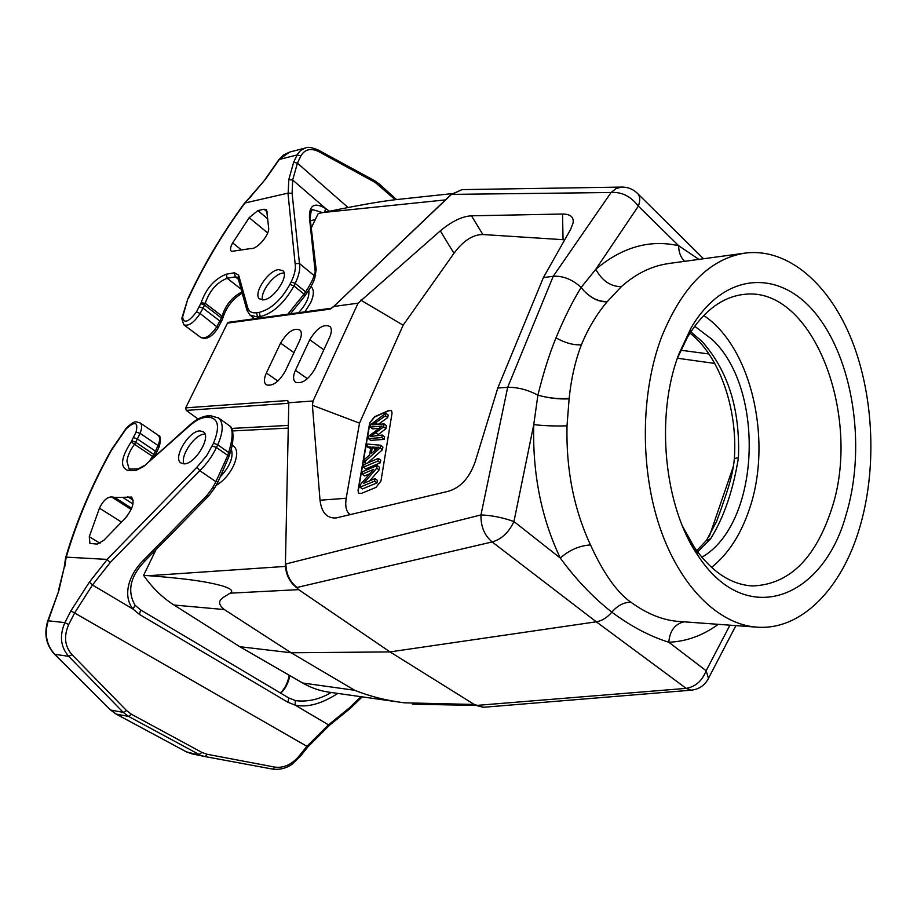 <?xml version="1.0" encoding="UTF-8"?>
<svg xmlns="http://www.w3.org/2000/svg" width="917" height="917" viewBox="0 0 917 917"><rect width="100%" height="100%" fill="white"/><g stroke="black" fill="none" stroke-linecap="round" stroke-linejoin="round"><path stroke-width="1.38" d="M701.837 557.272C760.182 524.008 765.821 389.496 712.154 339.45L694.65 326.234M697.631 551.942L710.732 538.611C723.926 517.28 733.153 490.331 738.437 457.766C740.283 409.383 728.064 370.537 701.803 341.227L690.788 331.828M703.717 315.494C751.917 347.348 772.928 442.166 749.143 509.841C740.649 534.886 728.121 554.086 711.558 567.428M682.638 526.438L693.974 546.75C711.202 571.555 730.689 584.622 752.421 585.952C788.471 584.668 814.709 559.508 831.134 510.482C863.069 418.255 813.379 284.579 743.355 294.472C721.748 297.154 703.11 311.402 687.452 337.238L691.086 327.885L678.844 354.168C655.047 415.94 664.046 506.918 698.181 555.851C745.945 629.073 822.641 599.007 845.783 515.801C865.843 450.992 854.701 365.688 818.87 317.729C783.427 269.346 725.507 269.105 691.086 327.885M714.744 363.43L677.399 358.226L687.452 337.238M859.309 528.891C841.439 588.668 801.275 630.632 756.8 627.148C719.008 624.488 680.506 587.384 660.16 528.261C639.883 469.16 640.502 393.106 661.455 337.341C681.996 286.712 709.896 258.628 745.166 253.092C788.391 247.601 829.908 284.648 852.122 340.986C874.245 397.6 877.007 470.318 859.309 528.891M155.97 549.719L143.591 575.372L148.52 575.704C198.76 579.498 212.595 583.35 222.384 585.906C231.21 588.703 233.778 591.121 230.075 593.173L298.633 589.642L390.023 651.907L596.291 621.806C601.999 620.832 607.18 617.622 611.834 612.155C593.035 597.414 575.865 579.384 560.298 558.052L513.944 521.544L533.751 424.64C532.445 473.585 541.294 518.059 560.298 558.052C569.377 550.028 579.441 545.649 590.491 544.927C573.836 509.107 566.007 469.401 567.015 425.82L569.113 398.861C558.854 399.353 548.446 398.116 537.901 395.158L533.751 424.64C544.732 425.843 555.828 426.245 567.015 425.82M590.491 544.927C598.469 562.385 612.545 589.39 630.942 602.251C647.482 614.241 663.862 620.671 680.082 621.531L681.022 621.6M698.914 259.385L678.695 245.733C649.752 239.245 622.116 247.109 595.786 269.3C602.171 280.843 610.699 286.631 621.359 286.643L607.1 301.819C596.738 314.072 588.164 328.401 581.389 344.803C575.177 361.172 571.108 379.042 569.17 398.391L569.113 398.861M729.943 625.176L706.136 670.728L668.802 642.244C649.901 636.352 630.907 626.334 611.834 612.155C617.668 605.438 624.041 602.137 630.942 602.251M718.275 624.328C702.892 635.527 686.409 641.499 668.802 642.244C669.765 630.873 674.832 624.064 684.013 621.818M333.696 306.473L358.077 303.183L440.298 230.866C451.726 221.329 462.122 216.32 471.487 215.816L562.534 214.028C570.42 214.074 573.95 217.031 573.091 222.911L570.672 229.273L543.38 277.61L497.805 388.029L507.674 387.341L480.955 514.93C491.936 515.388 502.929 517.601 513.944 521.544C508.855 532.433 501.588 539.23 492.142 541.947L596.291 621.806L686.18 688.369C695.556 686.718 702.204 680.838 706.136 670.728L708.474 678.328L707.786 679.669M621.359 286.643C636.1 273.575 651.815 265.896 668.504 263.592M543.38 277.61L553.249 276.246C563.015 275.696 572.311 279.41 581.16 287.399L595.786 269.3L638.37 206.119L678.695 245.733C678.637 252.049 680.597 257.253 684.575 261.334M636.788 192.719L638.106 194.037C640.158 196.926 640.249 200.961 638.37 206.119C630.736 196.249 621.634 191.722 611.077 192.513L553.249 276.246L507.674 387.341C517.589 387.146 527.665 389.748 537.901 395.158C543.345 373.093 549.375 353.985 555.989 337.857C565.113 342.958 573.572 345.273 581.389 344.803M555.989 337.857C564.173 318.13 572.563 301.303 581.16 287.399L583.946 290.849C591.373 298.334 599.168 301.899 607.341 301.521M583.946 290.849C591.327 298.392 599.053 302.048 607.1 301.819M537.901 395.158C548.481 398.093 558.9 399.17 569.17 398.391M298.633 589.642L296.661 587.545L492.142 541.947C484.463 535.494 480.737 526.484 480.955 514.93L285.898 563.966C286.104 574.019 289.864 581.894 297.177 587.591L295.778 586.926C289.096 581.286 285.634 573.824 285.405 564.551L288.786 403.056L285.405 564.436M296.558 587.717L291.652 582.845M230.075 593.173C223.553 597.575 213.661 600.818 224.344 609.564L291.125 652.766L390.023 651.907L474.295 704.474L483.488 707.271M477.172 705.368L686.18 688.369L691.189 690.18L483.087 707.305M477.505 705.826L476.714 705.23M311.276 227.943L318.222 213.535L323.369 212.469C369.425 202.989 385.415 200.903 396.453 199.574L397.336 199.482M333.731 306.542L330.372 309.075L331.427 308.215L228.505 322.314L227.462 323.116L185.704 407.847L186.266 410.392L198.072 419.035M143.591 575.372C152.199 587.717 162.343 597.597 174.024 605.025L239.795 646.703L302.667 683.016C310.989 687.784 319.655 690.822 328.676 692.129L404.282 702.812C386.309 700.531 369.78 696.358 354.696 690.283L302.667 683.016M451.13 194.702L462.019 189.613L622.299 187.079M350.523 514.701C346.385 512.305 344.941 506.826 346.179 498.263L320.022 500.223L312.399 405.28L313.064 400.993L288.786 402.723M320.022 500.223C321.569 512.672 326.979 518.575 336.218 517.933L447.473 491.489C460.07 488.176 469.298 478.296 475.166 461.836L497.805 388.029M288.889 402.689L287.674 400.523L288.328 403.274M313.064 400.993L358.077 303.183M295.457 370.273L309.774 339.726C317.03 327.839 323.839 323.483 330.2 326.658C331.897 329.008 331.69 332.607 329.558 337.433L315.196 368.416C308.628 379.581 302.06 384.189 295.48 382.229C292.959 379.97 292.947 375.993 295.457 370.273L307.413 378.71M266.354 373.013L280.579 343.107C287.617 331.599 294.174 327.312 300.237 330.235C301.922 332.516 301.682 336.08 299.515 340.918L285.233 371.236C278.837 382.057 272.509 386.584 266.239 384.785C263.775 382.618 263.821 378.698 266.354 373.013L277.897 381.048M216.045 485.46C223.221 481.287 229.055 474.731 233.537 465.802C238.225 454.752 237.709 447.92 232.012 445.307M239.795 646.703L291.125 652.766L354.696 690.283M412.375 704.164L476.565 705.437M231.199 448.883C233.732 456.414 230.408 465.435 221.203 475.946M125.629 517.83L127.452 515.618M131.67 508.293L114.556 497.323L111.542 496.911C107.071 497.071 103.036 500.82 99.449 508.167L89.281 536.697L89.923 543.414L97.168 544.09L103.724 540.411L124.861 518.644C132.667 509.199 134.891 502.012 131.532 497.071L122.637 497.335L132.988 503.995M114.556 497.323L122.637 497.335M107.243 559.496L89.385 582.123L70.907 610.848L64.878 622.62L68.706 624.546L74.667 612.877L92.445 585.023L110.223 562.522L107.117 559.404L66.253 557.135L65.588 557.88M183.973 463.864C194.897 464.438 211.518 437.111 203.505 431.907L200.009 430.887C189.005 430.658 172.683 457.663 180.741 462.89L183.973 463.864M111.244 450.018L111.61 449.983C91.929 485.506 76.799 521.223 66.253 557.135M58.436 590.697L64.213 567.382L58.848 590.651L47.833 620.729M337.754 693.435C321.695 703.809 307.504 707.718 295.205 705.139L287.995 702.307L139.441 614.413L133.034 609.071C123.726 597.746 126.282 577.676 143.178 560.539L207.036 495.363L212.503 488.039L215.931 481.677L199.78 470.685L196.868 467.292L107.117 559.404M228.998 456.483L218.177 481.551L215.931 481.677L227.771 455.417L216.446 447.507C212.274 456.242 206.715 463.968 199.78 470.685L110.223 562.522M212.515 488.039L214.704 487.913L218.257 481.414M145.012 560.906L143.178 560.539M58.848 590.651L48.246 620.706C44.234 633.865 46.423 645.064 54.802 654.314L54.412 654.13C46.045 644.857 43.844 633.739 47.822 620.752L64.878 622.62C59.296 635.79 60.579 647.024 68.718 656.343L72.007 654.669C64.717 646.325 63.628 636.295 68.706 624.546M331.197 692.495C320.159 699.086 308.811 701.86 297.131 700.817L295.217 700.462L295.205 705.139L328.481 724.854L306.92 746.312L299.515 755.528C292.156 764.411 283.926 768.263 274.848 767.105L207.208 754.29L201.923 752.421L131.406 714.228L126.58 710.595L72.007 654.669M360.874 696.76L349.331 707.924L350.477 708.233M297.119 700.817L295.526 700.531M126.58 710.595L123.245 712.383L128.609 716.429L116.184 714.079L110.785 710.056L123.245 712.383L68.718 656.343L54.802 654.314L110.384 709.838L54.458 654.176M110.441 709.896L115.932 713.988L186.426 751.848L205.041 756.582L272.773 769.122M280.625 693.114L281.232 692.599C285.416 688.724 288.259 683.176 289.783 675.932L288.993 676.586C287.273 683.876 284.385 689.332 280.327 692.931M130.535 469.011L128.139 470.547C119.783 467.475 120.815 457.892 131.223 441.811L136.037 432.125L140.049 433.294C142.112 428.25 142.181 424.823 140.255 423.001L139.934 422.783M229.284 425.637L229.984 426.13C233.25 429.993 232.826 438.762 228.688 452.425L227.771 455.417L229.021 456.391M204.995 434.131L204.651 434.142C195.149 433.936 180.087 455.474 183.904 463.864M304.914 311.837L310.657 302.77C314.13 294.93 314.244 289.508 310.989 286.517M333.639 306.53L451.187 194.45M315.597 275.604L309.43 217.444C309.235 204.938 314.68 201.992 325.753 208.595L329.421 211.208M324.492 212.228L325.753 208.595L292.661 180.007L297.429 163.18L300.856 155.936C304.845 149.184 310.863 147.775 318.91 151.706L375.248 182.483L395.227 199.711M288.167 193.097L244.828 203.024L265.368 179.354L279.307 159.478L297.131 154.927L293.658 162.252L288.775 179.698L288.167 193.097L292.11 193.327L292.661 180.007L288.775 179.698M315.035 272.532L314.015 275.49L299.469 263.511L295.114 263.603C296.019 268.452 294.689 274.55 291.147 281.897L289.91 284.419C281.187 299.985 270.985 309.304 259.293 312.353L256.588 312.743C251.843 313.305 248.862 311.551 247.636 307.493L238.626 275.1L234.408 272.785L226.258 274.206C214.498 278.917 206.119 288.454 201.11 302.805L196.49 311.86C188.638 322.096 183.996 323.896 182.575 317.248L187.825 298.942L181.83 318.279M309.43 217.444L310.233 219.094M312.456 210.004L313.178 209.798M313.201 209.798L322.646 212.606M379.409 184.099L374.709 180.752L318.371 150.101C311.963 147.373 307.665 146.663 305.487 147.981L300.673 150.422L297.555 154.159L297.131 154.927L300.856 155.936M251.396 196.112L244.828 203.024M187.79 299.068L187.825 298.942C202.806 266.354 221.719 234.397 244.564 203.058M231.244 251.178C229.949 249.562 230.442 246.799 232.7 242.902L249.183 217.673L257.86 210.589L264.027 209.236L266.606 209.741L268.635 227.875C269.701 234.867 256.943 249.63 250.788 248.553L231.52 251.396M263.706 299.859C274.126 298.999 289.359 275.765 282.894 270.687L278.401 269.621C267.89 270.79 252.943 293.738 259.442 298.827L263.706 299.859M241.125 289.21L227.198 278.252L226.258 274.206M247.636 307.493L246.937 310.198L249.951 315.116L257.539 317.007L260.233 316.629C273.117 313.305 284.35 303.068 293.944 285.921L295.182 283.399L305.59 291.858C310.37 284.694 313.178 279.238 314.015 275.49L314.669 278.47M308.8 290.104C309.682 296.799 306.267 304.341 298.564 312.708M287.823 314.187L304.043 294.105L293.944 285.921L289.91 284.419M262.526 299.951C260.05 292.225 273.656 274.114 282.677 273.094L284.098 272.991M312.399 405.28L359.521 423.15L403.136 325.191L360.748 300.1M346.179 498.263L359.521 423.15M564.734 239.795L482.869 234.534C472.874 234.511 463.245 240.77 453.972 253.298L403.136 325.191M369.689 422.955L358.02 490.469L358.673 493.266L361.355 493.415L375.981 487.408L380.968 480.989L392.063 413.04L391.502 410.598L388.682 410.484L374.468 416.799L369.689 422.955L374.698 416.983L388.911 410.667L391.502 410.587M358.673 493.266L358.26 490.641L369.918 423.127M370.353 427.058L370.789 424.525L385.874 413.235L385.449 415.779L372.566 424.858L384.108 423.872L383.604 426.898L370.571 436.481L382.251 435.036L381.827 437.581L368.37 438.59L368.783 436.171L382.137 426.084L370.353 427.058L372.669 428.835L379.122 428.342M368.37 438.59L370.697 440.366L384.177 439.381L384.59 436.836L382.251 435.036M376.727 435.69L385.931 428.697L386.435 425.671L384.108 423.872M378.297 424.307L387.765 417.579L388.189 415.034L385.874 413.235M366.96 446.751L367.419 444.069L380.566 445.226L380.108 447.977L364.324 462.076L364.828 459.153L369.562 455.038L370.938 446.992L366.96 446.751L370.663 448.608M367.671 462.959L382.458 449.766L382.916 447.015L380.566 445.226M377.942 460.999L363.453 467.131L365.826 468.896L380.314 462.787L380.738 460.196L378.366 458.42L377.942 460.999L380.314 462.787M362.238 474.146L362.673 471.659L377.185 465.549L376.738 468.22L363.545 483.374L375.019 478.617L374.594 481.138L359.991 487.179L360.461 484.497L373.643 469.355L362.238 474.146L364.622 475.912L369.849 473.722M359.991 487.179L362.398 488.933L376.99 482.904L377.414 480.382L375.019 478.617M369.7 480.817L379.122 469.997L379.558 467.326L377.185 465.549M385.449 415.779L387.765 417.579M383.604 426.898L385.931 428.697M381.827 437.581L384.177 439.381M380.108 447.977L382.458 449.766M364.324 462.076L366.296 463.543M376.234 447.347L372.359 447.049L371.247 453.583L378.824 447.198L376.234 447.347L377.46 448.275M372.359 447.049L374.709 448.826L376.623 448.975M374.354 450.912L374.709 448.826M363.453 467.131L363.889 464.564L378.366 458.42M376.738 468.22L379.122 469.997M374.594 481.138L376.99 482.904M706.766 539.907L716.601 521.395L721.496 507.995C723.857 500.258 732.717 478.64 734.357 458.477L738.437 457.766M710.732 538.611L706.136 540.709L696.714 550.693M285.439 566.408L148.52 575.704M691.578 690.146L691.189 690.18C699.075 689.32 704.841 685.377 708.474 678.328L735.893 625.612M323.369 212.469L445.456 199.906M333.914 306.289L451.462 194.381L611.077 192.513L616.018 188.593L621.623 187.079C628.122 187.022 633.624 189.338 638.106 194.037L703.522 258.754M288.786 403.056L288.385 403.721M185.704 407.847L287.674 400.523M330.372 309.075L227.462 323.116M186.266 410.392L288.316 403.32M231.76 428.411L287.927 425.431M232.654 430.933L287.881 428.113M174.024 605.025L224.344 609.564M404.282 702.812L474.295 704.474M476.725 705.551L477.31 705.712M127.612 496.624L133.16 500.201M111.542 496.911L131.165 509.462M99.449 508.167L121.525 522.082M89.281 536.697L100.033 543.3M111.622 449.983L126.088 428.95C135.097 420.823 138.41 421.877 136.037 432.125M130.409 469.011L138.318 468.839L136.048 470.375L128.139 470.547M136.048 470.375L143.614 466.535L189.853 425.557C195.63 420.513 200.915 417.785 205.706 417.373L208.365 417.201C218.452 418.037 220.172 426.714 213.512 443.243L206.6 455.772L196.868 467.292M153.632 457.113L134.478 444.287L137.39 438.979L155.443 451.175L158.045 445.524C160.062 440.504 160.085 437.065 158.125 435.231L140.255 423.001C136.025 422.095 135.429 419.126 125.996 428.594L126.088 428.95M64.786 566.626L66.173 557.158M135.063 605.323L133.034 609.071L92.445 585.023L89.385 582.123M208.767 495.845L214.773 487.798M140.565 609.897L135.086 605.266C126.913 591.11 130.203 576.335 144.943 560.963L208.721 495.902L207.036 495.363M70.907 610.848L306.92 746.312L307.78 747.023L300.375 756.273L291.858 764.342C290.506 765.431 283.135 770.395 272.796 769.134L204.548 756.479L191.745 753.797L185.979 751.608M299.515 755.528L300.375 756.273M349.331 707.924L328.481 724.854L329.547 725.232M288.763 697.952L287.995 702.307M295.217 700.462L288.832 697.997L140.622 609.931L139.441 614.413M201.923 752.421L199.161 754.519L128.609 716.429L131.406 714.228M207.208 754.29L205.064 756.582M274.848 767.105L272.796 769.122M289.852 675.611L290.597 676.047M281.232 692.599L280.338 692.943M191.745 753.797L186.162 751.745L115.737 713.839M131.853 440.802L135.739 442.269L153.827 454.442L155.443 451.175L156.566 452.505L159.111 446.969L158.045 445.524L140.049 433.294L137.39 438.979L133.504 437.524M159.077 447.06L159.111 446.969C161.174 439.77 160.842 435.85 158.125 435.231L157.781 435.002M149.93 460.391L153.827 454.442L154.95 455.772L156.543 452.574M130.489 469.011L128.976 468.484L126.901 461.159C127.623 455.806 130.157 450.19 134.478 444.287L131.223 441.811M229.903 453.502L229.021 456.414M229.926 453.422L217.73 444.768L216.446 447.507L212.217 445.983M217.73 417.384L218.67 418.06C223.645 423.046 223.335 431.953 217.73 444.768L213.512 443.243M189.853 425.557L190.06 424.812C196.227 419.367 202.141 416.375 207.792 415.848L210.463 415.676L208.365 417.201M207.792 415.848L205.706 417.373M189.991 424.869L143.614 466.535M348.059 207.506L297.429 163.18L293.658 162.252M291.147 281.897L295.182 283.399C299.022 275.409 300.444 268.784 299.469 263.511L292.11 193.327M310.416 220.676L315.253 219.69M396.534 199.562L379.489 184.168L379.5 185.521M375.248 182.483L374.675 180.809M318.91 151.706L318.337 150.159M305.476 147.981L289.577 152.096L278.768 159.845L264.887 179.629M251.178 196.089L265.368 179.354M188.409 298.438C203.333 266.022 222.155 234.225 244.896 203.024M287.972 193.189L295.114 263.603M218.097 327.77L200.124 313.499C193.888 322.784 188.444 326.532 183.755 324.767L181.795 318.531L182.575 317.248M220.837 322.589L219.885 321.03L203.001 308.146L200.124 313.499L196.49 311.86M184.122 325.031L200.72 337.433C205.454 339.267 210.899 335.565 217.065 326.349L221.398 317.981L204.537 305.086L203.001 308.146L199.23 306.771M201.11 302.805L205.213 303.263L204.537 305.086L200.766 303.71M222.9 318.039L222.063 316.159L205.213 303.263C209.569 290.712 216.905 282.379 227.198 278.252L235.314 276.865L234.408 272.785M200.72 337.433C206.589 340.024 212.389 336.791 218.12 327.713L222.384 319.471L221.398 317.981L222.063 316.159C225.582 305.04 232.196 296.982 241.893 291.984M238.374 279.272L235.314 276.865L237.824 277.347M246.799 309.728L237.95 277.748L238.626 275.1M258.995 318.13L257.539 317.007L256.588 312.743M261.689 317.763L260.233 316.629L259.293 312.353M290.448 313.82L304.765 296.065L304.043 294.105L305.59 291.858L306.324 293.807M304.536 296.306L306.083 294.059M314.806 278L316.159 269.644M315.333 267.97L316.113 269.197L310.175 218.659C310.794 211.059 311.791 208.102 313.167 209.775L313.167 209.775M232.7 242.902L241.274 249.814M249.183 217.673L267.672 232.941M267.317 211.987L264.027 209.236M257.86 210.589L267.89 218.957M242.203 293.108C232.643 299.022 226.224 307.264 222.946 317.832L222.35 319.552M562.534 214.028L563.049 239.601M482.869 234.534L471.487 215.816M440.298 230.866L453.972 253.298M375.603 422.783L377.644 424.353M375.878 432.801L378.217 434.578M380.544 426.267L381.197 426.772M323.793 349.87L309.774 339.726M293.979 352.655L280.579 343.107M733.554 465.813L709.437 536.09M708.956 353.973L680.769 350.225M734.368 458.317C737.841 408.271 718.997 355.349 689.951 333.123M693.974 546.75L698.181 555.851M680.082 621.531L756.8 627.148M668.493 263.523L745.166 253.092M477.436 705.781L483.374 707.282M452.115 193.625L396.453 199.574M451.21 194.427L462.019 189.613M111.278 449.96L125.973 428.617M111.232 450.052C91.448 485.723 76.237 521.624 65.611 557.765M65.588 557.914L64.224 567.256M350.397 708.302L329.501 725.267L307.78 747.023M362.146 696.943L350.454 708.256M289.027 676.471L289.291 675.29M210.463 415.676L218.67 418.06L229.984 426.13C233.778 428.193 234.259 441.364 229.926 453.434M138.318 468.839L143.797 465.825M333.433 306.542L331.438 308.215M278.825 159.764L283.628 154.893L289.577 152.096M306.324 293.818C311.001 287.113 313.843 281.748 314.84 277.725M250.949 315.895L254.617 318.738"/></g></svg>
